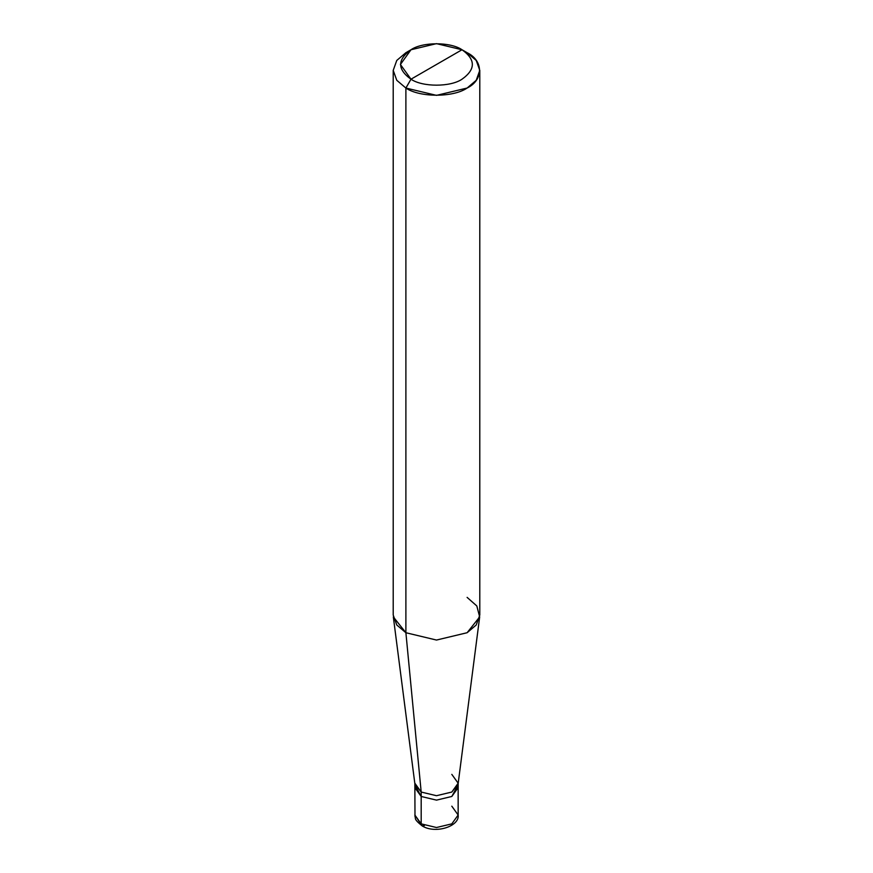 <?xml version="1.0" encoding="UTF-8"?>
<svg xmlns="http://www.w3.org/2000/svg" width="873" height="873" viewBox="0 0 873 873"><rect width="100%" height="100%" fill="white"/><g stroke="black" fill="none" stroke-linecap="round" stroke-linejoin="round"><path stroke-width="1.31" d="M422.096 825.847C435.201 834.304 459.853 826.338 458.15 815.022L451.81 823.861L436.5 827.517L421.19 823.861L436.5 827.517L451.81 823.861L458.15 815.022L458.15 787.632L451.81 796.471L436.5 800.126L421.19 796.471L436.5 800.126L451.81 796.471L458.15 787.632L458.15 783.212L451.81 792.051L436.5 795.707L421.19 792.051L405.89 632.729L405.89 88.042L410.987 79.203C422.467 87.147 450.533 87.147 462.013 79.203C475.774 69.393 475.774 59.571 462.013 49.75L410.987 79.203C397.226 69.393 397.226 59.571 410.987 49.75C422.467 41.806 450.533 41.806 462.013 49.75L436.5 43.65L410.987 49.75L400.423 64.482L410.987 79.203L462.013 49.75C475.774 59.571 475.774 69.393 462.013 79.203C450.533 87.147 422.467 87.147 410.987 79.203L405.89 88.042L396.768 80.294L393.21 70.375L396.768 60.444L405.89 52.696L396.768 60.444L393.21 70.375L396.768 80.294L405.89 88.042L405.89 632.729L436.5 640.051L467.11 632.729L479.67 616.916L458.085 784.14L451.81 792.051L436.5 795.707L421.19 792.051L421.19 796.471L415.199 785.416L421.19 796.471L421.19 792.051L414.915 784.14L393.33 616.916L405.89 632.729L421.19 792.051L414.85 783.212L414.991 816.692C416.246 818.525 412.874 818.438 422.096 825.847L414.85 815.022L421.19 823.861L421.19 796.471L414.85 787.632L421.19 796.471L436.5 800.126L451.81 796.471L457.801 785.416L451.81 796.471L436.5 800.126L421.19 796.471L421.19 823.861L422.096 825.847L424.365 825.563M458.15 815.022L451.81 806.183M479.79 70.375L476.232 60.444L467.11 52.696C483.631 60.652 483.631 80.087 467.11 88.042C453.338 97.58 419.662 97.58 405.89 88.042L436.5 95.364L467.11 88.042L476.232 80.294L479.79 70.375L479.79 615.061L476.232 624.981L467.11 632.729L436.5 640.051L405.89 632.729L396.768 624.981L393.21 615.061L393.21 70.375M458.15 783.212L451.81 774.373M479.67 616.916L476.822 605.96L467.11 597.383M467.11 52.696L462.013 49.75L467.11 52.696M405.89 52.696L410.987 49.75"/></g></svg>
